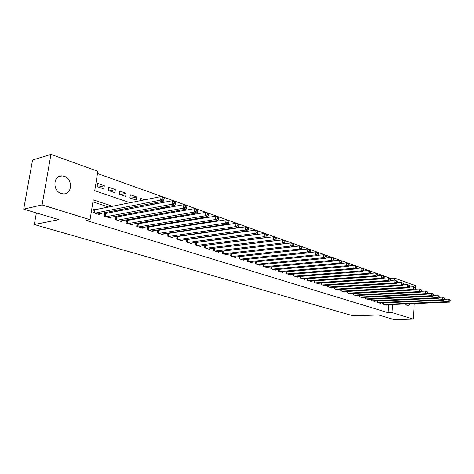 <?xml version="1.0" encoding="UTF-8"?>
<svg xmlns="http://www.w3.org/2000/svg" width="474" height="474" viewBox="0 0 474 474"><rect width="100%" height="100%" fill="white"/><g stroke="black" fill="none" stroke-linecap="round" stroke-linejoin="round"><path stroke-width="0.71" d="M410.3 303.775L407.593 305.967L405.134 303.994M61.288 193.522C52.347 191.111 53.041 175.113 62.017 175.884L64.227 176.292C73.097 178.87 72.309 194.666 63.315 193.89L61.288 193.522M414.252 303.609L413.209 319.109L394.167 319.618L378.661 314.997L353.053 315.814L34.318 224.54L58.871 219.634L23.7 209.141L32.558 160.028L50.949 154.382L97.851 171.268L94.717 190.738L130.326 202.801M390.653 278.836L390.689 278.368L97.49 173.525M390.689 278.368L394.569 278.102L415.455 285.621L415.337 287.422M382.844 302.904L382.755 304.083L386.132 305.155L386.156 304.8M377.144 301.073L377.049 302.282L380.486 303.366L380.509 303.005M371.343 299.213L371.249 300.451L374.738 301.553L374.768 301.186M365.454 297.322L365.347 298.59L368.902 299.71L368.932 299.331M359.458 295.397L359.351 296.694L362.96 297.832L362.995 297.447M353.361 293.436L353.249 294.763L356.922 295.924L356.952 295.527M347.152 291.439L347.039 292.802L350.778 293.981L350.807 293.578M340.842 289.407L340.717 290.805L344.521 292.008L344.557 291.593M334.419 287.345L334.289 288.779L338.163 289.999L338.199 289.573M327.878 285.235L327.747 286.711L331.687 287.955L331.723 287.517M321.224 283.096L321.082 284.601L325.093 285.869L325.134 285.419M314.446 280.91L314.298 282.463L318.386 283.748L318.427 283.292M307.549 278.688L307.395 280.276L311.554 281.592L311.596 281.118M300.522 276.419L300.356 278.054L304.592 279.393L304.64 278.908M293.359 274.114L293.193 275.791L297.506 277.154L297.559 276.656M286.065 271.756L285.887 273.486L290.284 274.873L290.337 274.363M278.635 269.356L278.445 271.134L282.931 272.55L282.984 272.023M271.063 266.909L270.867 268.74L275.43 270.18L275.489 269.641M263.343 264.415L263.135 266.299L267.792 267.769L267.851 267.212M255.468 261.867L255.249 263.805L260.001 265.31L260.066 264.729M247.446 259.266L247.215 261.269L252.055 262.797L252.121 262.205M239.257 256.612L239.014 258.68L243.956 260.238L244.027 259.628M230.903 253.904L230.648 256.037L235.691 257.625L235.762 256.997M222.383 251.137L222.116 253.341L227.259 254.965L227.336 254.313M213.691 248.317L213.407 250.586L218.65 252.245L218.733 251.576M204.815 245.431L204.513 247.778L209.869 249.472L209.958 248.779M195.75 242.481L195.436 244.91L200.905 246.64L201 245.923M186.495 239.465L186.163 241.983L191.751 243.749L191.846 243.002M177.045 236.384L176.695 238.991L182.401 240.792L182.502 240.022M167.393 233.226L167.014 235.934L172.85 237.776L172.957 236.976M157.522 230.003L157.125 232.811L163.086 234.689L163.204 233.866M147.438 226.702L147.017 229.617L153.108 231.537L153.232 230.684M137.128 223.319L136.684 226.353L142.911 228.32L143.041 227.425M128.454 220.446L126.599 219.853L126.114 223.011L132.483 225.026L132.619 224.095M117.7 217.009L115.792 216.405L115.3 219.598L121.818 221.654L121.966 220.688M106.697 213.496L104.742 212.873L104.239 216.103L110.904 218.206L111.064 217.205M98.527 187.094L104.327 185.725L97.591 183.385L97.075 186.596L103.824 188.919L104.327 185.725M109.518 190.88L115.348 189.553L108.765 187.266L108.268 190.447L114.862 192.717L115.348 189.553M120.272 194.577L126.125 193.297L119.691 191.063L119.205 194.21L125.651 196.426L126.125 193.297M130.777 198.191L136.654 196.959L130.368 194.773L129.894 197.889L136.198 200.052L136.654 196.959M144.931 199.832L140.802 198.399L140.458 200.745M156.402 203.82L154.038 202.996M160.959 208.572L166.889 207.464L165.479 206.972M199.578 218.822L198.861 218.573L198.813 218.947M209.739 222.347L208.507 221.921M219.663 225.802L218.633 225.44M229.363 229.167L228.521 228.877M233.392 233.143L238.185 232.236M150.578 204.952L150.768 203.642M160.65 207.879L160.573 208.436L161.664 208.815M166.83 207.849L166.889 207.464M170.687 211.919L172.566 212.565M176.387 211.884L176.524 210.871M181.56 215.658L183.213 216.227M185.749 215.788L185.861 214.918M192.171 219.308L193.605 219.8M194.915 219.586L195.015 218.84M202.528 222.869L203.761 223.295M203.903 223.272L203.986 222.638M207.713 222.667L207.79 222.039M216.434 226.288L216.499 225.766M224.99 229.807L225.043 229.386M233.38 233.226L233.421 232.9M241.633 236.319L242.119 236.485M250.859 239.494L251.179 239.607M112.871 206.356L93.242 199.898L90.06 219.687L86.185 220.428L388.141 312.733L388.739 304.693M220.404 243.565L220.078 243.458M211.357 240.608L210.865 240.448M202.108 237.587L201.45 237.373M192.663 234.5L191.828 234.227M183.011 231.348L181.986 231.01M173.14 228.118L171.92 227.721M163.05 224.824L161.622 224.356M152.723 221.447L151.088 220.914M142.164 217.999L140.304 217.388M131.357 214.467L129.26 213.78M120.295 210.847L117.955 210.089M108.967 207.15L92.922 201.906M95.434 209.899L93.437 209.259L92.916 212.524L99.741 214.681L99.907 213.632M138.965 223.805L137.336 223.284M149.251 227.087L147.829 226.637M159.305 230.299L158.091 229.914M169.141 233.445L168.122 233.119M178.769 236.52L177.934 236.253M188.196 239.53L187.538 239.317M197.421 242.475L196.935 242.321M206.451 245.36L206.131 245.259M36.368 212.921L34.318 224.54M23.7 209.141L42.085 204.928L50.949 154.382M413.209 319.109L392.045 312.597L392.638 304.527M388.141 312.733L392.045 312.597M90.06 219.687L42.085 204.928M224.415 243.049L224.095 242.943M215.368 240.069L214.876 239.909M206.119 237.03L205.455 236.81M196.663 233.919L195.827 233.641M187.005 230.743L185.98 230.405M177.128 227.49L175.901 227.087M167.026 224.166L165.598 223.698M156.693 220.771L155.051 220.232M146.116 217.293L144.256 216.677M135.297 213.733L133.2 213.039M124.218 210.089L121.877 209.318M394.421 280.134L394.569 278.102M139.392 205.876L141.744 206.676M150.779 209.733L152.889 210.45M161.895 213.501L163.767 214.135M172.743 217.181L174.391 217.738M183.337 220.766L184.765 221.251M193.682 224.273L194.909 224.688M203.784 227.698L204.815 228.047M213.661 231.045L214.503 231.33M223.313 234.316L223.971 234.535M232.746 237.51L233.232 237.675M241.971 240.638L242.297 240.751M94.913 213.158L160.609 200.105L163.524 201.136L97.757 214.052M93.307 210.065L161.113 196.544L164.022 197.581L164.217 198.091L163.05 197.676L162.849 199.104L164.016 199.518L164.217 198.091M162.849 199.104L160.609 200.105L161.113 196.544L163.05 197.676M163.524 201.136L164.016 199.518M106.194 216.719L172.151 204.181L174.989 205.183L108.973 217.596M104.624 213.656L172.637 200.656L175.469 201.669L175.694 202.191L174.562 201.782L174.367 203.192L175.504 203.595L175.694 202.191M174.367 203.192L172.151 204.181L172.637 200.656L174.562 201.782M174.989 205.183L175.504 203.595M117.214 220.197L183.402 208.157L186.169 209.135L119.928 221.056M115.674 217.163L183.871 204.673L186.632 205.663L186.886 206.184L185.778 205.787L185.595 207.179L186.703 207.576L186.886 206.184M185.595 207.179L183.402 208.157L183.871 204.673L185.778 205.787M186.169 209.135L186.703 207.576M127.98 223.604L194.37 212.032L197.071 212.98L130.634 224.439M126.481 220.588L194.826 208.584L197.522 209.549L197.8 210.077L196.722 209.692L196.544 211.066L197.622 211.451L197.8 210.077M196.544 211.066L194.37 212.032L194.826 208.584L196.722 209.692M197.071 212.98L197.622 211.451M138.509 226.928L205.076 215.806L207.713 216.742L141.104 227.745M137.039 223.941L205.515 212.405L208.145 213.347L208.447 213.875L207.399 213.501L207.221 214.864L208.276 215.237L208.447 213.875M207.221 214.864L205.076 215.806L205.515 212.405L207.399 213.501M207.713 216.742L208.276 215.237M148.806 230.18L215.516 219.498L218.087 220.404L151.342 230.98M147.367 227.218L215.943 216.132L218.508 217.051L218.84 217.584L217.815 217.216L217.643 218.561L218.674 218.929L218.84 217.584M217.643 218.561L215.516 219.498L215.943 216.132L217.815 217.216M218.087 220.404L218.674 218.929M158.873 233.362L225.713 223.1L228.225 223.983L161.356 234.144M157.463 230.423L226.122 219.77L228.628 220.665L228.983 221.204L227.976 220.843L227.816 222.176L228.818 222.531L228.983 221.204M227.816 222.176L225.713 223.1L226.122 219.77L227.976 220.843M228.225 223.983L228.818 222.531M168.726 236.473L235.667 226.613L238.12 227.479L171.155 237.243M167.346 233.558L236.058 223.319L238.505 224.196L238.884 224.735L237.907 224.386L237.747 225.701L238.73 226.051L238.884 224.735M237.747 225.701L235.667 226.613L236.058 223.319L237.907 224.386M238.12 227.479L238.73 226.051M178.366 239.518L245.384 230.044L247.784 230.891L180.742 240.271M177.015 236.627L245.763 226.785L248.157 227.638L248.554 228.184L247.6 227.846L247.446 229.149L248.406 229.487L248.554 228.184M247.446 229.149L245.384 230.044L245.763 226.785L247.6 227.846M247.784 230.891L248.406 229.487M187.799 242.498L254.882 233.398L257.222 234.227L190.127 243.233M186.478 239.631L255.249 230.174L257.583 231.01L258.004 231.555L257.068 231.223L256.926 232.515L257.856 232.847L258.004 231.555M256.926 232.515L254.882 233.398L255.249 230.174L257.068 231.223M257.222 234.227L257.856 232.847M197.036 245.419L264.16 236.674L266.447 237.486L199.317 246.136M195.738 242.575L264.516 233.486L267.235 234.849L266.323 234.523L266.181 235.803L267.099 236.123L267.235 234.849M266.181 235.803L264.16 236.674L264.516 233.486L266.323 234.523M266.447 237.486L267.099 236.123M206.083 248.275L273.231 239.88L275.465 240.668L208.317 248.98M204.809 245.455L273.575 236.722L276.259 238.072L275.37 237.752L275.234 239.014L276.129 239.334L276.259 238.072M275.234 239.014L273.231 239.88L273.575 236.722L275.37 237.752M275.465 240.668L276.129 239.334M214.941 251.072L282.101 243.014L284.287 243.784L217.128 251.765M213.97 248.281L282.427 239.885L285.087 241.219L284.21 240.905L284.08 242.161L284.957 242.469L285.087 241.219M284.08 242.161L282.101 243.014L282.427 239.885L284.21 240.905M284.287 243.784L284.957 242.469M223.621 253.815L290.769 246.071L292.908 246.83L225.766 254.491M223.177 251.042L291.089 242.978L293.714 244.3L292.861 243.992L292.731 245.23L293.59 245.532L293.714 244.3M292.731 245.23L290.769 246.071L291.089 242.978L292.861 243.992M292.908 246.83L293.59 245.532M232.124 256.499L299.254 249.069L301.346 249.81L234.227 257.163M292.944 246.764L299.562 246.006L301.648 246.753L302.157 247.309L301.322 247.013L301.197 248.234L302.033 248.536L302.157 247.309M301.197 248.234L299.254 249.069L299.562 246.006L301.322 247.013M301.346 249.81L302.033 248.536M240.46 259.136L307.555 252.002L309.599 252.725L242.522 259.788M301.417 249.674L307.851 248.969L309.895 249.697L310.417 250.254L309.599 249.964L309.481 251.179L310.298 251.469L310.417 250.254M309.481 251.179L307.555 252.002L307.851 248.969L309.599 249.964M309.599 252.725L310.298 251.469M248.631 261.713L315.672 254.87L317.681 255.575L250.651 262.353M309.706 252.529L315.962 251.866L317.965 252.583L318.498 253.14L317.699 252.855L317.58 254.058L318.386 254.342L318.498 253.14M317.58 254.058L315.672 254.87L315.962 251.866L317.699 252.855M317.681 255.575L318.386 254.342M256.641 264.249L323.624 257.678L325.585 258.371L258.62 264.871M317.823 255.32L323.902 254.704L325.863 255.403L326.408 255.966L325.626 255.682L325.514 256.872L326.302 257.151L326.408 255.966M325.514 256.872L323.624 257.678L323.902 254.704L325.626 255.682M325.585 258.371L326.302 257.151M264.498 266.726L331.409 260.427L333.329 261.103L266.435 267.342M325.768 258.057L331.676 257.483L334.158 258.727L333.388 258.454L333.281 259.634L334.051 259.906L334.158 258.727M333.281 259.634L331.409 260.427L331.676 257.483L333.388 258.454M333.329 261.103L334.051 259.906M272.2 269.161L339.034 263.117L340.913 263.781L274.102 269.765M333.548 260.741L339.289 260.202L341.742 261.435L340.99 261.168L340.889 262.335L341.641 262.602L341.742 261.435M340.889 262.335L339.034 263.117L339.289 260.202L340.99 261.168M340.913 263.781L341.641 262.602M279.761 271.549L346.5 265.754L348.343 266.406L281.627 272.141M341.167 263.372L346.749 262.869L349.172 264.083L348.437 263.822L348.337 264.978L349.077 265.239L349.172 264.083M348.337 264.978L346.5 265.754L346.749 262.869L348.437 263.822M348.343 266.406L349.077 265.239M287.179 273.895L353.811 268.337L355.619 268.977L289.01 274.47M348.627 265.95L354.054 265.476L356.454 266.684L355.731 266.424L355.636 267.573L356.359 267.828L356.454 266.684M355.636 267.573L353.811 268.337L354.054 265.476L355.731 266.424M355.619 268.977L356.359 267.828M294.455 276.194L360.981 270.867L362.752 271.495L296.25 276.757M355.944 268.474L361.218 268.035L363.588 269.226L362.883 268.977L362.788 270.109L363.499 270.364L363.588 269.226M362.788 270.109L360.981 270.867L361.218 268.035L362.883 268.977M362.752 271.495L363.499 270.364M301.6 278.445L368.008 273.35L369.744 273.966L303.366 279.008M363.108 270.95L368.233 270.541L370.585 271.726L369.892 271.478L369.797 272.597L370.49 272.846L370.585 271.726M369.797 272.597L368.008 273.35L368.233 270.541L369.892 271.478M369.744 273.966L370.49 272.846M308.61 280.661L374.898 275.785L376.599 276.383L310.346 281.212M370.135 273.385L375.118 273L377.44 274.168L376.759 273.931L376.67 275.038L377.351 275.281L377.44 274.168M376.67 275.038L374.898 275.785L375.118 273L376.759 273.931M376.599 276.383L377.351 275.281M315.494 282.836L381.647 278.167L383.318 278.759L317.201 283.375M377.02 275.767L381.86 275.412L384.159 276.567L383.496 276.33L383.407 277.432L384.076 277.669L384.159 276.567M383.407 277.432L381.647 278.167L381.86 275.412L383.496 276.33M383.318 278.759L384.076 277.669M322.255 284.975L388.271 280.507L389.906 281.088L323.932 285.502M383.768 278.108L388.479 277.776L390.754 278.919L390.096 278.688L390.019 279.779L390.671 280.016L390.754 278.919M390.019 279.779L388.271 280.507L388.479 277.776L390.096 278.688M389.906 281.088L390.671 280.016M328.897 287.072L394.771 282.8L396.377 283.369L330.544 287.594M390.392 280.407L394.966 280.093L397.218 281.23L396.578 280.999L396.501 282.083L397.141 282.308L397.218 281.23M396.501 282.083L394.771 282.8L394.966 280.093L396.578 280.999M396.377 283.369L397.141 282.308M335.42 289.134L401.14 285.052L402.716 285.609L337.038 289.644M396.886 282.658L401.336 282.368L403.564 283.493L402.936 283.268L402.859 284.341L403.487 284.566L403.564 283.493M402.859 284.341L401.14 285.052L401.336 282.368L402.936 283.268M402.716 285.609L403.487 284.566M341.831 291.16L407.397 287.262L408.944 287.807L343.419 291.658M403.261 284.868L407.581 284.601L409.791 285.715L409.169 285.49L409.098 286.557L409.714 286.776L409.791 285.715M409.098 286.557L407.397 287.262L407.581 284.601L409.169 285.49M408.944 287.807L409.714 286.776M348.129 293.151L413.535 289.43L415.052 289.964L349.688 293.643M409.518 287.043L413.713 286.794L415.899 287.89L415.295 287.677L415.224 288.731L415.828 288.944L415.899 287.89M415.224 288.731L413.535 289.43L413.713 286.794L415.295 287.677M415.052 289.964L415.828 288.944M354.321 295.106L419.561 291.557L421.048 292.085L355.856 295.586M415.651 289.176L419.733 288.944L421.896 290.035L421.303 289.821L421.232 290.864L421.824 291.077L421.896 290.035M421.232 290.864L419.561 291.557L419.733 288.944L421.303 289.821M421.048 292.085L421.824 291.077M360.406 297.026L425.474 293.643L426.938 294.164L361.911 297.5M421.676 291.273L425.64 291.054L427.785 292.132L427.198 291.925L427.133 292.962L427.72 293.169L427.785 292.132M427.133 292.962L425.474 293.643L425.64 291.054L427.198 291.925M426.938 294.164L427.72 293.169M366.39 298.916L431.281 295.699L432.721 296.203L367.865 299.384M427.595 293.329L431.441 293.128L433.568 294.194L432.993 293.993L432.928 295.018L433.503 295.225L433.568 294.194M432.928 295.018L431.281 295.699L431.441 293.128L432.993 293.993M432.721 296.203L433.503 295.225M372.268 300.777L436.987 297.713L438.397 298.211L373.725 301.233M433.402 295.349L437.141 295.166L439.244 296.22L438.681 296.019L438.616 297.038L439.185 297.239L439.244 296.22M438.616 297.038L436.987 297.713L437.141 295.166L438.681 296.019M438.397 298.211L439.185 297.239M378.056 302.602L442.586 299.692L443.972 300.178L379.484 303.052M439.108 297.334L442.74 297.162L444.819 298.211L444.268 298.016L444.209 299.029L444.76 299.224L444.819 298.211M444.209 299.029L442.586 299.692L442.74 297.162L444.268 298.016M443.972 300.178L444.76 299.224M383.744 304.397L448.09 301.636L449.453 302.116L385.149 304.841M444.707 299.29L448.238 299.13L450.3 300.166L449.755 299.971L449.702 300.978L450.241 301.168L450.3 300.166M449.702 300.978L448.09 301.636L448.238 299.13L449.755 299.971M449.453 302.116L450.241 301.168M94 212.867L94.45 210.059M94.344 212.974L94.818 210.023M105.269 216.428L105.708 213.65M105.619 216.535L106.075 213.62M116.284 219.906L116.705 217.157M116.634 220.019L117.078 217.128M127.05 223.307L127.459 220.588M127.399 223.42L127.826 220.558M137.573 226.631L137.97 223.941M137.922 226.744L138.337 223.912M147.864 229.884L148.249 227.218M148.214 229.991L148.617 227.194M157.931 233.066L158.304 230.423M158.28 233.172L158.672 230.4M167.784 236.176L168.146 233.564M168.128 236.283L168.507 233.54M177.418 239.222L177.768 236.633M177.768 239.329L178.135 236.609M186.851 242.202L187.194 239.637M187.2 242.309L187.556 239.619M196.088 245.117L196.42 242.581M196.437 245.224L196.781 242.564M205.135 247.973L205.455 245.461M205.479 248.086L205.817 245.443M213.993 250.776L214.301 248.281M214.337 250.882L214.663 248.269M222.667 253.513L222.97 251.072M223.017 253.626L223.331 251.03M231.176 256.203L231.454 253.845M231.519 256.31L231.816 253.803M239.506 258.834L239.773 256.558M239.85 258.94L240.134 256.517M247.677 261.417L247.932 259.213M248.021 261.524L248.287 259.177M255.687 263.947L255.93 261.82M256.031 264.054L256.286 261.784M263.544 266.429L263.769 264.373M263.888 266.536L264.125 264.338M271.247 268.859L271.466 266.874M271.59 268.965L271.821 266.838M278.807 271.247L279.014 269.321M279.15 271.353L279.364 269.291M286.225 273.593L286.42 271.726M286.563 273.699L286.77 271.697M293.501 275.892L293.684 274.085M293.839 275.998L294.04 274.055M300.646 278.149L300.824 276.395M300.984 278.256L301.174 276.372M307.662 280.365L307.827 278.665M307.999 280.472L308.177 278.641M314.546 282.54L314.706 280.892M314.884 282.646L315.05 280.869M321.313 284.678L321.461 283.079M321.645 284.779L321.805 283.055M327.955 286.776L328.097 285.224M328.286 286.877L328.441 285.2M334.478 288.838L334.614 287.333M334.81 288.939L334.958 287.309M340.889 290.858L341.019 289.401M341.221 290.965L341.363 289.377M347.193 292.849L347.312 291.433M347.519 292.956L347.655 291.409M353.385 294.81L353.497 293.424M353.711 294.911L353.841 293.406M359.47 296.73L359.582 295.385M359.796 296.837L359.92 295.367M365.454 298.62L365.561 297.317M365.78 298.721L365.892 297.299M371.338 300.48L371.438 299.207M371.663 300.581L371.77 299.195M377.12 302.305L377.221 301.073M377.446 302.412L377.553 301.055M382.814 304.107L382.903 302.898M383.134 304.207L383.235 302.886M62.017 175.884L58.261 176.891"/></g></svg>
